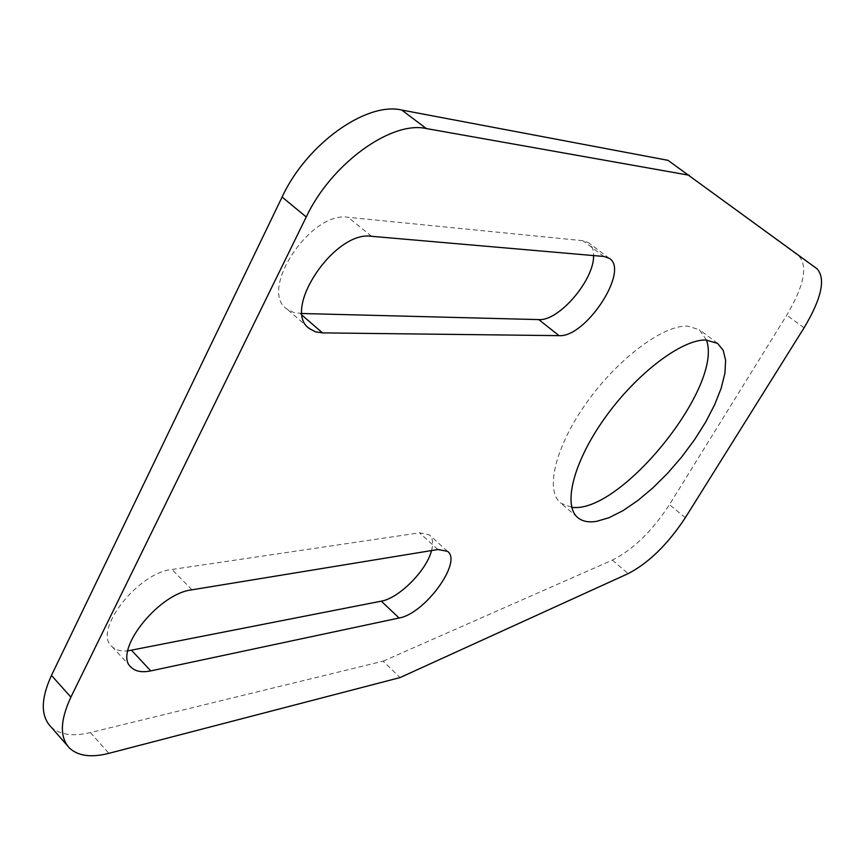 <?xml version="1.0" encoding="UTF-8"?>
<svg xmlns="http://www.w3.org/2000/svg" width="865" height="865" viewBox="0 0 865 865"><rect width="100%" height="100%" fill="white"/><g stroke="black" fill="none" stroke-linecap="round" stroke-linejoin="round"><path stroke-width="0.65" stroke-dasharray="4.33 3.24" d="M50.819 726.73C59.609 734.818 72.811 736.764 90.414 732.568L383.152 661.163L400.062 677.576M383.152 661.163L612.355 560.12C633.094 549.653 652.113 531.164 669.434 504.641L786.728 315.206C804.018 285.882 808.061 266.15 798.882 256.008L667.985 160.328M706.435 340.01L699.32 329.662L687.426 326.083C662.871 325.024 617.318 359.072 586.102 403.414C554.703 447.702 544.896 491.32 561.007 503.289L571.743 507.268M302.166 313.519L293.873 312.568L287.029 309.108C257.9 290.694 310.6 210.66 348.141 217.299L582.902 240.708L588.481 242.687C591.952 245.26 593.649 249.553 593.595 255.575M431.549 550.562C433.516 543.144 432.738 537.879 429.235 534.765L419.525 532.829L171.984 569.473C137.557 572.619 92.014 631.677 112.18 646.782C115.845 650.123 121.035 651.496 127.761 650.88M90.414 732.568L108.871 753.339M685.329 517.692L669.434 504.641M804.082 327.803L786.728 315.206M437.885 549.524L419.525 532.829M191.965 589.811L171.984 569.473M302.436 315.541L300.036 313.465M371.561 236.307L348.141 217.299M603.878 256.473L582.902 240.708M612.355 560.12L628.141 573.636M798.882 256.008L817.025 268.766M447.464 551.297L429.235 534.765M130.431 666.45L112.18 646.782M308.459 327.705L287.029 309.108M609.371 258.376L588.481 242.687M717.582 343.394L699.32 329.662M577.29 517.173L561.007 503.289M67.492 745.76L69.622 748.193"/><path stroke-width="1.3" d="M689.264 175.26L426.315 128.55C391.434 120.495 331.327 163.615 306.242 216.974L70.887 697.147C60.009 720.567 59.588 737.586 69.622 748.193C78.261 756.086 91.344 757.805 108.871 753.339L400.062 677.576L628.141 573.636C648.761 562.92 667.823 544.28 685.329 517.692L804.082 327.803C821.609 298.414 825.924 278.735 817.025 268.766L667.985 160.328L401.782 110.05C366.511 101.54 306.599 143.936 282.087 197.047L51.468 675.414C40.796 698.779 40.59 715.885 50.819 726.73L67.492 745.76M571.743 507.268C620 514.556 723.735 386.233 706.435 340.01M593.595 255.575C594.233 279.99 558.866 321.337 538.776 319.596L302.166 313.519M127.761 650.88L381.314 601.153C399.1 598.223 426.65 570.359 431.549 550.562M596.493 521.379L608.96 517.735L622.843 510.728L637.591 500.705L652.653 488.098L667.499 473.393L681.588 457.109L694.454 439.842L705.602 422.185L714.631 404.766L721.172 388.234L724.913 373.237L725.627 360.381L723.183 350.26L717.582 343.394L705.883 339.999C681.652 339.296 636.11 373.81 604.581 418.357C572.868 462.861 562.52 506.349 578.263 518.005C582.805 521.476 588.881 522.601 596.493 521.379M322.494 332.884L559.028 335.642C585.519 337.88 629.785 270.626 609.371 258.376L603.878 256.473L371.561 236.307C334.387 230.187 280.952 310.784 309.638 328.722L315.444 331.803L322.494 332.884L302.436 315.541M150.769 670.883L399.079 618.01C424.78 613.858 462.797 561.699 447.464 551.297L437.885 549.524L191.965 589.811C157.722 593.476 111.736 652.978 131.577 667.672C135.913 671.564 142.314 672.624 150.769 670.883L131.556 650.318M401.782 110.05L426.315 128.55M51.468 675.414L70.887 697.147M282.087 197.047L306.242 216.974M399.079 618.01L381.314 601.153M559.028 335.642L538.776 319.596M131.577 667.672L130.431 666.45M309.638 328.722L308.459 327.705M578.263 518.005L577.29 517.173"/></g></svg>
